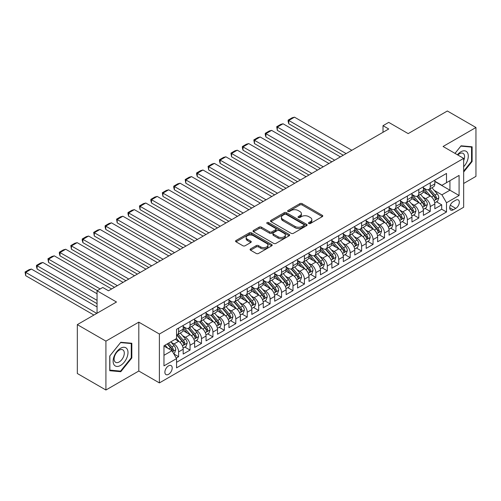 <?xml version="1.0" encoding="UTF-8"?>
<svg xmlns="http://www.w3.org/2000/svg" width="501" height="501" viewBox="0 0 501 501"><rect width="100%" height="100%" fill="white"/><g stroke="black" fill="none" stroke-linecap="round" stroke-linejoin="round"><path stroke-width="0.75" d="M308.81 223.509A1.108 0.639 0 0 0 310.382 223.509L322.312 216.62A1.591 0.914 0 0 0 322.776 215.975A1.591 0.914 0 0 0 322.312 215.324L302.103 203.656A1.591 0.914 0 0 0 299.855 203.656L287.925 210.545A1.108 0.639 0 0 0 287.599 210.996A1.108 0.639 0 0 0 287.925 211.453A1.108 0.639 0 0 0 289.497 211.453L291.043 210.558A5.079 2.931 0 0 1 298.227 210.558L299.911 211.535A5.079 2.931 0 0 1 301.402 213.608A5.079 2.931 0 0 1 299.911 215.68L298.371 216.576A1.108 0.639 0 0 0 298.045 217.027A1.108 0.639 0 0 0 298.371 217.478A1.108 0.639 0 0 0 299.942 217.478L301.483 216.589A5.079 2.931 0 0 1 308.672 216.589L310.357 217.559A5.079 2.931 0 0 1 311.841 219.638A5.079 2.931 0 0 1 310.357 221.711L308.81 222.601A1.108 0.639 0 0 0 308.484 223.058A1.108 0.639 0 0 0 308.81 223.509L308.81 222.601M168.543 374.322A5.179 2.987 120 0 0 171.924 369.763A5.179 2.987 120 0 0 171.135 365.611A5.179 2.987 120 0 0 168.543 365.868A5.179 2.987 120 0 0 165.161 370.433A5.179 2.987 120 0 0 165.956 374.579A5.179 2.987 120 0 0 168.543 374.322M250.569 248.903A1.591 0.914 0 0 0 250.105 249.548A1.591 0.914 0 0 0 250.569 250.199L256.236 253.475A1.591 0.914 0 0 0 258.485 253.475L271.73 245.822A1.591 0.914 0 0 0 272.2 245.177A1.591 0.914 0 0 0 271.73 244.526L251.521 232.859A1.591 0.914 0 0 0 249.279 232.859L236.027 240.511A1.591 0.914 0 0 0 235.564 241.156A1.591 0.914 0 0 0 236.027 241.808L242.879 245.759A1.591 0.914 0 0 0 245.121 245.759L250.794 242.484A1.591 0.914 0 0 0 251.258 241.839A1.591 0.914 0 0 0 250.794 241.188L247.394 239.227A4.246 2.455 0 0 1 246.154 237.493A4.246 2.455 0 0 1 248.772 235.226A4.246 2.455 0 0 1 253.406 235.758L266.707 243.442A4.246 2.455 0 0 1 267.954 245.177A4.246 2.455 0 0 1 265.33 247.444A4.246 2.455 0 0 1 260.702 246.912L258.485 245.628A1.591 0.914 0 0 0 256.236 245.628L250.569 248.903L250.569 250.199M463.657 183.472L475.95 176.371L475.95 127.504L447.355 110.99L408.177 133.61L388.732 122.382L383.014 125.688L388.732 128.989L108.492 290.78L102.774 287.48L97.056 290.78L97.056 313.238M105.918 341.137L105.918 390.01L138.802 371.022L138.802 322.149L105.918 341.137L77.323 324.629L116.501 302.009L97.056 290.78M138.802 322.149L159.393 334.042L463.657 158.379L463.657 207.245L159.393 382.908L159.393 334.042M475.95 127.504L443.066 146.486L463.657 158.379M291.156 233.316A1.591 0.914 0 0 0 293.398 233.316L306.65 225.663A1.591 0.914 0 0 0 307.113 225.018A1.591 0.914 0 0 0 306.65 224.367L286.44 212.7A1.591 0.914 0 0 0 284.192 212.7L270.947 220.346A1.591 0.914 0 0 0 270.484 220.997A1.591 0.914 0 0 0 270.947 221.642L291.156 233.316M267.515 223.747A1.108 0.639 0 0 1 268.642 223.903L268.642 222.588L289.19 234.449A1.591 0.914 0 0 1 289.653 235.094A1.591 0.914 0 0 1 289.19 235.746L275.945 243.392A1.591 0.914 0 0 1 273.696 243.392L253.487 231.725L253.487 230.429A1.591 0.914 0 0 0 253.024 231.08A1.591 0.914 0 0 0 253.487 231.725M253.487 230.429L259.155 227.153A1.591 0.914 0 0 1 261.403 227.153L269.601 231.888A1.591 0.914 0 0 0 271.843 231.888L275.606 229.715A1.591 0.914 0 0 0 276.07 229.07A1.591 0.914 0 0 0 275.606 228.418L267.071 223.49A1.108 0.639 0 0 1 266.745 223.039A1.108 0.639 0 0 1 267.434 222.444A1.108 0.639 0 0 1 268.642 222.588M105.918 390.01L77.323 373.495L77.323 324.629M176.239 358.058L178.613 356.693L173.866 353.95M171.16 342.289L174.035 343.943A6.469 3.739 60 0 1 178.613 351.871L183.184 349.228L183.184 354.05L190.048 350.086L184.844 347.08M182.602 335.683L185.47 337.342A6.469 3.739 60 0 1 190.048 345.264L194.626 342.621L194.626 347.443L201.49 343.486L196.279 340.48M194.037 329.082L196.912 330.735A6.469 3.739 60 0 1 201.49 338.663L206.061 336.021L206.061 340.843L212.925 336.879L207.721 333.873M205.479 322.475L208.347 324.134A6.469 3.739 60 0 1 212.925 332.057L217.503 329.414L217.503 334.236L224.36 330.278L219.156 327.272M216.914 315.874L219.789 317.528A6.469 3.739 60 0 1 224.36 325.456L228.938 322.813L228.938 327.635L235.802 323.671L230.598 320.665M228.356 309.267L231.224 310.927A6.469 3.739 60 0 1 235.802 318.849L240.38 316.206L240.38 321.028L247.237 317.07L242.033 314.064M239.791 302.667L242.666 304.32A6.469 3.739 60 0 1 247.237 312.248L251.815 309.605L251.815 314.428L258.679 310.463L253.475 307.457M251.233 296.06L254.101 297.719A6.469 3.739 60 0 1 258.679 305.641L263.257 302.999L263.257 307.821L270.114 303.856L264.91 300.857M262.668 289.453L265.543 291.112A6.469 3.739 60 0 1 270.114 299.041L274.692 296.398L274.692 301.22L281.556 297.256L276.352 294.25M274.11 282.852L276.978 284.512A6.469 3.739 60 0 1 281.556 292.434L286.127 289.791L286.127 294.613L292.991 290.649L287.787 287.649M285.545 276.245L288.419 277.905A6.469 3.739 60 0 1 292.991 285.833L297.569 283.19L297.569 288.012L304.433 284.048L299.229 281.042M296.987 269.644L299.855 271.304A6.469 3.739 60 0 1 304.433 279.226L309.004 276.583L309.004 281.405L315.868 277.441L310.664 274.442M308.422 263.038L311.296 264.697A6.469 3.739 60 0 1 315.868 272.625L320.446 269.983L320.446 274.805L327.31 270.841L322.105 267.835M319.863 256.437L322.732 258.096A6.469 3.739 60 0 1 327.31 266.018L331.881 263.376L331.881 268.198L338.745 264.234L333.541 261.234M331.299 249.83L334.173 251.489A6.469 3.739 60 0 1 338.745 259.418L343.323 256.775L343.323 261.597L350.186 257.633L344.982 254.627M342.74 243.229L345.609 244.889A6.469 3.739 60 0 1 350.186 252.811L354.758 250.168L354.758 254.99L361.622 251.026L356.418 248.026M354.176 236.622L357.05 238.282A6.469 3.739 60 0 1 361.622 246.21L366.2 243.567L366.2 248.39L373.063 244.425L367.859 241.419M365.617 230.022L368.485 231.681A6.469 3.739 60 0 1 373.063 239.603L377.635 236.96L377.635 241.783L384.499 237.818L379.295 234.819M377.053 223.415L379.927 225.074A6.469 3.739 60 0 1 384.499 233.003L389.077 230.36L389.077 235.182L395.94 231.218L390.736 228.212M388.494 216.814L391.362 218.474A6.469 3.739 60 0 1 395.94 226.396L400.512 223.753L400.512 228.575L407.376 224.611L402.171 221.611M399.93 210.207L402.804 211.867A6.469 3.739 60 0 1 407.376 219.795L411.954 217.152L411.954 221.974L418.817 218.01L413.613 215.004M411.371 203.606L414.239 205.266A6.469 3.739 60 0 1 418.817 213.188L423.389 210.545L423.389 215.367L430.253 211.403L430.253 206.587A6.469 3.739 -120 0 0 425.681 198.659L422.806 196.999M425.048 208.403L430.253 211.403M183.184 349.228A6.469 3.739 -120 0 0 178.613 341.306L175.181 339.321M194.626 342.621A6.469 3.739 -120 0 0 190.048 334.699L182.971 330.616M206.061 336.021A6.469 3.739 -120 0 0 201.49 328.099L194.413 324.009M217.503 329.414A6.469 3.739 -120 0 0 212.925 321.492L205.848 317.409M228.938 322.813A6.469 3.739 -120 0 0 224.36 314.885L217.29 310.802M240.38 316.206A6.469 3.739 -120 0 0 235.802 308.284L228.725 304.201M251.815 309.605A6.469 3.739 -120 0 0 247.237 301.677L240.167 297.594M263.257 302.999A6.469 3.739 -120 0 0 258.679 295.076L251.602 290.993M274.692 296.398A6.469 3.739 -120 0 0 270.114 288.47L263.044 284.386M286.127 289.791A6.469 3.739 -120 0 0 281.556 281.869L274.479 277.786M297.569 283.19A6.469 3.739 -120 0 0 292.991 275.262L285.921 271.179M309.004 276.583A6.469 3.739 -120 0 0 304.433 268.661L297.356 264.578M320.446 269.983A6.469 3.739 -120 0 0 315.868 262.054L308.798 257.971M331.881 263.376A6.469 3.739 -120 0 0 327.31 255.454L320.233 251.37M343.323 256.775A6.469 3.739 -120 0 0 338.745 248.847L331.675 244.764M354.758 250.168A6.469 3.739 -120 0 0 350.186 242.246L343.11 238.163M366.2 243.567A6.469 3.739 -120 0 0 361.622 235.639L354.551 231.556M377.635 236.96A6.469 3.739 -120 0 0 373.063 229.038L365.987 224.955M389.077 230.36A6.469 3.739 -120 0 0 384.499 222.431L377.428 218.348M400.512 223.753A6.469 3.739 -120 0 0 395.94 215.831L388.864 211.748M411.954 217.152A6.469 3.739 -120 0 0 407.376 209.224L400.305 205.141M423.389 210.545A6.469 3.739 -120 0 0 418.817 202.623L411.741 198.54M455.76 200.181L453.242 201.634A5.016 2.893 120 0 0 449.967 206.049A5.016 2.893 120 0 0 450.737 210.069A5.016 2.893 120 0 0 453.242 209.819L455.76 208.366A5.016 2.893 120 0 0 459.035 203.951A5.016 2.893 120 0 0 458.271 199.93A5.016 2.893 120 0 0 455.76 200.181M163.971 355.303L171.975 350.681L176.552 358.603L176.552 367.853L446.497 211.998L446.497 202.755L441.92 194.826L434.248 190.399M176.552 358.603L163.971 365.868L163.971 345.796L176.552 338.532L176.552 329.282L446.497 173.434L446.497 182.677L459.079 175.413L459.079 195.49L446.497 202.755M183.184 326.508L185.47 327.829A6.469 3.739 60 0 0 188.708 328.149L193.286 325.512A6.469 3.739 -120 0 0 194.626 322.55L194.626 318.849M194.626 319.907L196.912 321.229A6.469 3.739 60 0 0 200.15 321.548L204.721 318.905A6.469 3.739 -120 0 0 206.061 315.943L206.061 312.248M206.061 313.3L208.347 314.622A6.469 3.739 60 0 0 211.585 314.941L216.163 312.305A6.469 3.739 -120 0 0 217.503 309.342L217.503 305.641M217.503 306.7L219.789 308.021A6.469 3.739 60 0 0 223.02 308.34L227.598 305.698A6.469 3.739 -120 0 0 228.938 302.736L228.938 299.041M228.938 300.093L231.224 301.414A6.469 3.739 60 0 0 234.462 301.734L239.04 299.097A6.469 3.739 -120 0 0 240.38 296.135L240.38 292.434M240.38 293.492L242.666 294.813A6.469 3.739 60 0 0 245.897 295.133L250.475 292.49A6.469 3.739 -120 0 0 251.815 289.528L251.815 285.833M251.815 286.885L254.101 288.207A6.469 3.739 60 0 0 257.339 288.526L261.917 285.889A6.469 3.739 -120 0 0 263.257 282.927L263.257 279.226M263.257 280.284L265.543 281.606A6.469 3.739 60 0 0 268.774 281.925L273.352 279.282A6.469 3.739 -120 0 0 274.692 276.32L274.692 272.625M274.692 273.678L276.978 274.999A6.469 3.739 60 0 0 280.216 275.318L284.793 272.682A6.469 3.739 -120 0 0 286.127 269.72L286.127 266.018M286.127 267.077L288.419 268.398A6.469 3.739 60 0 0 291.651 268.718L296.229 266.075A6.469 3.739 -120 0 0 297.569 263.113L297.569 259.418M297.569 260.47L299.855 261.791A6.469 3.739 60 0 0 303.092 262.111L307.664 259.474A6.469 3.739 -120 0 0 309.004 256.512L309.004 252.811M309.004 253.869L311.296 255.191A6.469 3.739 60 0 0 314.528 255.51L319.106 252.867A6.469 3.739 -120 0 0 320.446 249.905L320.446 246.21M320.446 247.262L322.732 248.584A6.469 3.739 60 0 0 325.969 248.903L330.541 246.267A6.469 3.739 -120 0 0 331.881 243.304L331.881 239.603M331.881 240.662L334.173 241.983A6.469 3.739 60 0 0 337.405 242.302L341.983 239.66A6.469 3.739 -120 0 0 343.323 236.697L343.323 233.003M343.323 234.055L345.609 235.376A6.469 3.739 60 0 0 348.846 235.695L353.418 233.059A6.469 3.739 -120 0 0 354.758 230.097L354.758 226.396M354.758 227.454L357.05 228.775A6.469 3.739 60 0 0 360.282 229.095L364.86 226.452A6.469 3.739 -120 0 0 366.2 223.49L366.2 219.789M366.2 220.847L368.485 222.168A6.469 3.739 60 0 0 371.723 222.488L376.295 219.851A6.469 3.739 -120 0 0 377.635 216.889L377.635 213.188M377.635 214.246L379.927 215.568A6.469 3.739 60 0 0 383.159 215.887L387.736 213.244A6.469 3.739 -120 0 0 389.077 210.282L389.077 206.581M389.077 207.639L391.362 208.961A6.469 3.739 60 0 0 394.6 209.28L399.172 206.637A6.469 3.739 -120 0 0 400.512 203.675L400.512 199.98M400.512 201.039L402.804 202.36A6.469 3.739 60 0 0 406.035 202.68L410.613 200.037A6.469 3.739 -120 0 0 411.954 197.075L411.954 193.373M411.954 194.432L414.239 195.753A6.469 3.739 60 0 0 417.477 196.073L422.049 193.43A6.469 3.739 -120 0 0 423.389 190.468L423.389 186.773M176.552 362.304L441.694 209.224L441.694 204.803L434.83 208.767L434.83 203.945A6.469 3.739 -120 0 0 430.253 196.016L423.182 191.933M423.389 187.831L425.681 189.153A6.469 3.739 -120 0 0 428.912 189.472A6.469 3.739 -120 0 0 430.253 186.51L430.253 182.809M428.912 189.472L433.49 186.829A6.469 3.739 -120 0 0 434.83 183.867L434.83 180.166M178.613 328.092L178.613 331.794A6.469 3.739 60 0 1 177.273 334.756A6.469 3.739 60 0 1 176.552 335.019M177.273 334.756L181.844 332.113A6.469 3.739 -120 0 0 183.184 329.151L183.184 325.456M190.048 321.492L190.048 325.187A6.469 3.739 60 0 1 188.708 328.149M201.49 314.885L201.49 318.586A6.469 3.739 60 0 1 200.15 321.548M212.925 308.284L212.925 311.979A6.469 3.739 60 0 1 211.585 314.941M224.36 301.677L224.36 305.378A6.469 3.739 60 0 1 223.02 308.34M235.802 295.076L235.802 298.771A6.469 3.739 60 0 1 234.462 301.734M247.237 288.47L247.237 292.171A6.469 3.739 60 0 1 245.897 295.133M258.679 281.869L258.679 285.564A6.469 3.739 60 0 1 257.339 288.526M270.114 275.262L270.114 278.963A6.469 3.739 60 0 1 268.774 281.925M281.556 268.661L281.556 272.356A6.469 3.739 60 0 1 280.216 275.318M292.991 262.054L292.991 265.755A6.469 3.739 60 0 1 291.651 268.718M304.433 255.454L304.433 259.149A6.469 3.739 60 0 1 303.092 262.111M315.868 248.847L315.868 252.548A6.469 3.739 60 0 1 314.528 255.51M327.31 242.246L327.31 245.941A6.469 3.739 60 0 1 325.969 248.903M338.745 235.639L338.745 239.34A6.469 3.739 60 0 1 337.405 242.302M350.186 229.038L350.186 232.733A6.469 3.739 60 0 1 348.846 235.695M361.622 222.431L361.622 226.133A6.469 3.739 60 0 1 360.282 229.095M373.063 215.831L373.063 219.526A6.469 3.739 60 0 1 371.723 222.488M384.499 209.224L384.499 212.925A6.469 3.739 60 0 1 383.159 215.887M395.94 202.623L395.94 206.318A6.469 3.739 60 0 1 394.6 209.28M407.376 196.016L407.376 199.717A6.469 3.739 60 0 1 406.035 202.68M418.817 189.416L418.817 193.11A6.469 3.739 60 0 1 417.477 196.073M418.817 213.188L418.817 218.01M407.376 219.795L407.376 224.611M395.94 226.396L395.94 231.218M384.499 233.003L384.499 237.818M373.063 239.603L373.063 244.425M361.622 246.21L361.622 251.026M350.186 252.811L350.186 257.633M338.745 259.418L338.745 264.234M327.31 266.018L327.31 270.841M315.868 272.625L315.868 277.441M304.433 279.226L304.433 284.048M292.991 285.833L292.991 290.649M281.556 292.434L281.556 297.256M270.114 299.041L270.114 303.856M258.679 305.641L258.679 310.463M247.237 312.248L247.237 317.07M235.802 318.849L235.802 323.671M224.36 325.456L224.36 330.278M212.925 332.057L212.925 336.879M201.49 338.663L201.49 343.486M190.048 345.264L190.048 350.086M178.613 351.871L178.613 356.693M171.975 350.681L163.971 346.059M441.92 194.826L449.929 190.205L449.929 180.698L459.079 175.413M434.83 181.487L459.079 195.49M434.83 181.224L441.92 185.32L446.497 182.677M138.802 371.022L159.393 382.908M383.014 125.688L383.014 132.289M436.49 201.797L441.694 204.803M441.694 209.224L446.497 211.998M463.657 172.037L472.117 161.51L472.117 146.793L461.083 145.804L454.996 153.375M109.75 370.721L120.791 371.704L131.826 357.971L131.826 343.254L120.791 342.271L109.75 356.004L109.75 370.721M471.547 161.178L472.117 161.51M131.256 357.645L131.826 357.971M119.62 371.034L120.791 371.704M309.255 223.665L310.357 223.033A5.079 2.931 0 0 0 311.841 220.96L311.841 219.638M301.402 213.608L301.402 214.929A5.079 2.931 0 0 1 299.911 217.002L298.815 217.634M322.312 215.324L322.312 216.62L302.103 204.978A1.591 0.914 0 0 0 299.855 204.978L288.369 211.61M306.65 224.367L306.65 225.663L286.44 214.021A1.591 0.914 0 0 0 284.192 214.021L270.966 221.655M303.844 225.469A1.108 0.639 0 0 0 304.17 225.018A1.108 0.639 0 0 0 303.844 224.561L286.102 214.322A1.108 0.639 0 0 0 284.53 214.322L282.902 215.261A5.079 2.931 0 0 0 281.418 217.334A5.079 2.931 0 0 0 282.902 219.407L295.026 226.408A5.079 2.931 0 0 0 302.216 226.408L303.844 225.469L303.844 226.79A1.108 0.639 0 0 0 304.17 226.339L304.17 225.018M281.418 217.334L281.418 218.655A5.079 2.931 0 0 0 282.902 220.728L282.902 219.407M303.844 226.79L302.216 227.73A5.079 2.931 0 0 1 295.026 227.73L282.902 220.728M253.506 231.738L259.155 228.475L259.155 227.153M276.07 229.07L276.07 230.391A1.591 0.914 0 0 1 275.606 231.036L271.843 233.209A1.591 0.914 0 0 1 269.601 233.209L261.403 228.475A1.591 0.914 0 0 0 259.155 228.475M268.642 223.903L289.171 235.758M278.105 236.798A4.246 2.455 0 0 0 282.733 237.33A4.246 2.455 0 0 0 285.357 235.063A4.246 2.455 0 0 0 284.111 233.328L279.42 230.623A1.591 0.914 0 0 0 277.178 230.623L273.414 232.796A1.591 0.914 0 0 0 272.951 233.441A1.591 0.914 0 0 0 273.414 234.092L278.105 236.798L278.105 238.119A4.246 2.455 0 0 0 282.733 238.651A4.246 2.455 0 0 0 285.357 236.384L285.357 235.063M272.951 233.441L272.951 234.762A1.591 0.914 0 0 0 273.414 235.414L273.414 234.092M278.105 238.119L273.414 235.414M267.954 245.177L267.954 246.498A4.246 2.455 0 0 1 265.33 248.759A4.246 2.455 0 0 1 260.702 248.233L258.485 246.949A1.591 0.914 0 0 0 256.236 246.949L250.588 250.212M246.154 237.493L246.154 238.814A4.246 2.455 0 0 0 247.394 240.549L247.394 239.227M250.794 241.188L250.794 242.484L247.394 240.549M271.711 245.834L251.521 234.18A1.591 0.914 0 0 0 249.279 234.18L236.052 241.814M434.73 202.811L437.686 201.101L438.832 197.801A4.29 2.474 -120 0 0 437.16 193.774L431.937 187.725M346.122 153.588L288.764 120.472L294.482 117.165L351.846 150.287M430.891 196.436L424.691 189.259A12.375 7.146 -120 0 0 423.389 187.9M288.764 123.772L288.131 121.43L288.131 120.108L288.764 120.472L288.764 123.772L343.266 155.241M427.491 194.426L424.021 190.411A10.27 5.931 -120 0 0 423.389 189.716M428.33 189.704L433.615 195.822A4.29 2.474 60 0 1 435.144 198.778C435.789 199.636 436.246 199.373 436.515 197.983A4.29 2.474 -120 0 0 434.987 195.033L429.764 188.977M428.643 189.603L434.323 196.179A2.186 1.259 60 0 1 434.874 197.031L436.515 197.983M435.144 198.778L435.457 199.285M288.131 120.108L292.133 117.798L294.482 117.165M463.657 166.727A10.515 6.068 120 0 0 468.147 154.527A10.515 6.068 120 0 0 460.851 151.803A10.515 6.068 120 0 0 457.407 154.771M463.657 160.602A7.196 4.158 120 0 0 463.099 153.375A7.196 4.158 120 0 0 459.498 153.732A7.196 4.158 120 0 0 457.833 155.016M455.014 153.387L460.851 146.129L471.547 147.087L471.547 161.347L463.657 171.167M470.84 146.674L471.547 147.087M126.997 357.432A10.515 6.068 120 0 0 124.279 347.274A10.515 6.068 120 0 0 114.122 356.28A10.515 6.068 120 0 0 116.846 366.438A10.515 6.068 120 0 0 126.997 357.432M123.615 356.468A7.196 4.158 120 0 0 122.808 349.842A7.196 4.158 120 0 0 114.798 355.679A7.196 4.158 120 0 0 115.606 362.311A7.196 4.158 120 0 0 123.615 356.468M109.863 370.158L109.863 355.898L120.559 342.596L131.256 343.548L131.256 357.808L120.559 371.116L109.75 370.095M130.548 343.141L131.256 343.548M423.295 209.412L426.251 207.708L427.391 204.402A4.29 2.474 -120 0 0 425.725 200.381L420.496 194.332M334.687 160.195L277.322 127.072L283.04 123.772L340.404 156.888M419.45 203.043L413.256 195.866A12.375 7.146 -120 0 0 411.954 194.501M277.322 130.373L276.696 126.709L277.322 127.072L277.322 130.373L331.825 161.842M416.049 201.026L412.586 197.012A10.27 5.931 -120 0 0 411.954 196.323M416.895 196.304L422.18 202.429A4.29 2.474 60 0 1 423.708 205.379C424.353 206.243 424.81 205.98 425.08 204.59A4.29 2.474 -120 0 0 423.552 201.634L418.322 195.584M417.201 196.204L422.882 202.786A2.186 1.259 60 0 1 423.433 203.638L425.08 204.59M423.708 205.379L424.021 205.886M276.696 126.709L280.698 124.398L283.04 123.772M411.853 216.019L414.809 214.309L415.955 211.009A4.29 2.474 -120 0 0 414.283 206.982L409.06 200.932M323.245 166.795L265.887 133.679L271.605 130.373L328.969 163.495M408.014 209.643L401.815 202.467A12.375 7.146 -120 0 0 400.512 201.108M265.887 136.98L265.254 134.637L265.254 133.316L265.887 133.679L265.887 136.98L320.389 168.449M404.614 207.633L401.144 203.619A10.27 5.931 -120 0 0 400.512 202.924M405.453 202.911L410.739 209.03A4.29 2.474 60 0 1 412.267 211.986C412.912 212.844 413.369 212.581 413.638 211.19A4.29 2.474 -120 0 0 412.11 208.241L406.887 202.185M405.766 202.811L411.446 209.387A2.186 1.259 60 0 1 411.997 210.238L413.638 211.19M412.267 211.986L412.58 212.493M265.254 133.316L269.256 131.005L271.605 130.373M400.418 222.619L403.374 220.916L404.52 217.616A4.29 2.474 -120 0 0 402.848 213.589L397.619 207.539M311.81 173.402L254.445 140.28L260.163 136.98L317.528 170.096M396.573 216.25L390.379 209.074A12.375 7.146 -120 0 0 389.077 207.715M254.445 143.587L253.819 139.917L254.445 140.28L254.445 143.587L308.948 175.049M393.172 214.234L389.709 210.22A10.27 5.931 -120 0 0 389.077 209.531M394.018 209.512L399.303 215.637A4.29 2.474 60 0 1 400.831 218.586C401.476 219.451 401.934 219.188 402.203 217.797A4.29 2.474 -120 0 0 400.675 214.841L395.446 208.792M394.325 209.412L400.005 215.994A2.186 1.259 60 0 1 400.556 216.845L402.203 217.797M400.831 218.586L401.144 219.094M253.819 139.917L257.821 137.606L260.163 136.98M388.976 229.226L391.932 227.517L393.078 224.216A4.29 2.474 -120 0 0 391.406 220.19L386.183 214.14M300.368 180.003L243.01 146.887L248.728 143.58L306.092 176.703M385.137 222.851L378.938 215.674A12.375 7.146 -120 0 0 377.635 214.315M243.01 150.187L242.378 147.845L242.378 146.524L243.01 146.887L243.01 150.187L297.513 181.656M381.737 220.841L378.268 216.827A10.27 5.931 -120 0 0 377.635 216.131M382.576 216.119L387.862 222.237A4.29 2.474 60 0 1 389.39 225.193C390.035 226.051 390.492 225.788 390.767 224.398A4.29 2.474 -120 0 0 389.233 221.448L384.01 215.392M382.889 216.019L388.569 222.594A2.186 1.259 60 0 1 389.12 223.446L390.767 224.398M389.39 225.193L389.703 225.7M242.378 146.524L246.379 144.213L248.728 143.58M377.541 235.827L380.497 234.124L381.643 230.823A4.29 2.474 -120 0 0 379.971 226.796L374.742 220.747M288.933 186.61L231.568 153.488L237.286 150.187L294.651 183.303M373.696 229.458L367.502 222.281A12.375 7.146 -120 0 0 366.2 220.922M231.568 156.794L230.942 153.124L231.568 153.488L231.568 156.794L286.071 188.257M370.302 227.441L366.832 223.427A10.27 5.931 -120 0 0 366.2 222.738M371.141 222.72L376.426 228.844A4.29 2.474 60 0 1 377.954 231.794C378.599 232.658 379.057 232.395 379.326 231.005A4.29 2.474 -120 0 0 377.798 228.049L372.569 221.999M371.448 222.619L377.128 229.201A2.186 1.259 60 0 1 377.679 230.053L379.326 231.005M377.954 231.794L378.268 232.301M230.942 153.124L234.944 150.814L237.286 150.187M366.106 242.434L369.062 240.724L370.201 237.424A4.29 2.474 -120 0 0 368.536 233.397L363.306 227.348M277.491 193.211L220.133 160.095L225.851 156.794L283.215 189.91M362.261 236.059L356.061 228.882A12.375 7.146 -120 0 0 354.758 227.523M220.133 163.395L219.501 161.053L219.501 159.731L220.133 160.095L220.133 163.395L274.636 194.864M358.86 234.048L355.391 230.034A10.27 5.931 -120 0 0 354.758 229.339M359.699 229.326L364.985 235.445A4.29 2.474 60 0 1 366.513 238.401C367.158 239.259 367.615 238.996 367.891 237.606A4.29 2.474 -120 0 0 366.356 234.656L361.133 228.6M360.012 229.226L365.692 235.802A2.186 1.259 60 0 1 366.244 236.654L367.891 237.606M366.513 238.401L366.826 238.908M219.501 159.731L223.502 157.42L225.851 156.794M354.664 249.035L357.62 247.331L358.766 244.031A4.29 2.474 -120 0 0 357.094 240.004L351.871 233.954M266.056 199.818L208.692 166.695L214.409 163.395L271.774 196.511M350.819 242.666L344.625 235.489A12.375 7.146 -120 0 0 343.323 234.13M208.692 170.002L208.065 166.332L208.692 166.695L208.692 170.002L263.194 201.465M347.425 240.649L343.955 236.635A10.27 5.931 -120 0 0 343.323 235.946M348.264 235.927L353.549 242.052A4.29 2.474 60 0 1 355.077 245.002C355.723 245.866 356.18 245.603 356.449 244.212A4.29 2.474 -120 0 0 354.921 241.257L349.692 235.207M348.571 235.833L354.251 242.409A2.186 1.259 60 0 1 354.802 243.261L356.449 244.212M355.077 245.002L355.391 245.509M208.065 166.332L212.067 164.021L214.409 163.395M343.229 255.642L346.185 253.932L347.325 250.632A4.29 2.474 -120 0 0 345.659 246.605L340.43 240.555M254.614 206.418L197.256 173.302L202.974 170.002L260.338 203.118M339.384 249.266L333.184 242.089A12.375 7.146 -120 0 0 331.881 240.73M197.256 176.602L196.624 174.26L196.624 172.939L197.256 173.302L197.256 176.602L251.759 208.072M335.983 247.256L332.514 243.242A10.27 5.931 -120 0 0 331.881 242.553M336.822 242.534L342.108 248.653A4.29 2.474 60 0 1 343.636 251.608C344.281 252.466 344.738 252.203 345.014 250.813A4.29 2.474 -120 0 0 343.486 247.863L338.256 241.814M337.135 242.434L342.816 249.01A2.186 1.259 60 0 1 343.367 249.867L345.014 250.813M343.636 251.608L343.949 252.116M196.624 172.939L200.632 170.628L202.974 170.002M331.787 262.242L334.743 260.539L335.889 257.238A4.29 2.474 -120 0 0 334.217 253.212L328.994 247.162M243.179 213.025L185.815 179.903L191.532 176.602L248.897 209.719M327.942 255.873L321.748 248.696A12.375 7.146 -120 0 0 320.446 247.337M185.815 183.209L185.188 179.54L185.815 179.903L185.815 183.209L240.317 214.672M324.548 253.857L321.078 249.842A10.27 5.931 -120 0 0 320.446 249.154M325.387 249.135L330.673 255.26A4.29 2.474 60 0 1 332.201 258.209C332.846 259.073 333.303 258.81 333.572 257.42A4.29 2.474 -120 0 0 332.044 254.464L326.821 248.415M325.694 249.041L331.374 255.616A2.186 1.259 60 0 1 331.925 256.468L333.572 257.42M332.201 258.209L332.514 258.716M185.188 179.54L189.19 177.229L191.532 176.602M320.352 268.849L323.308 267.139L324.448 263.839A4.29 2.474 -120 0 0 322.782 259.812L317.553 253.763M231.738 219.626L174.379 186.51L180.097 183.209L237.461 216.326M316.507 262.474L310.307 255.297A12.375 7.146 -120 0 0 309.004 253.938M174.379 189.81L173.747 187.468L173.747 186.147L174.379 186.51L174.379 189.81L228.882 221.279M313.106 260.464L309.643 256.449A10.27 5.931 -120 0 0 309.004 255.76M313.945 255.742L319.231 261.86A4.29 2.474 60 0 1 320.759 264.816C321.404 265.674 321.861 265.411 322.137 264.021A4.29 2.474 -120 0 0 320.609 261.071L315.38 255.022M314.259 255.642L319.939 262.217A2.186 1.259 60 0 1 320.49 263.075L322.137 264.021M320.759 264.816L321.072 265.323M173.747 186.147L177.755 183.836L180.097 183.209M308.91 275.45L311.866 273.746L313.012 270.446A4.29 2.474 -120 0 0 311.34 266.419L306.117 260.37M220.302 226.233L162.938 193.11L168.662 189.81L226.02 222.926M305.065 269.081L298.872 261.904A12.375 7.146 -120 0 0 297.569 260.545M162.938 196.417L162.311 192.747L162.938 193.11L162.938 196.417L217.44 227.88M301.671 267.064L298.201 263.05A10.27 5.931 -120 0 0 297.569 262.361M302.51 262.349L307.796 268.467A4.29 2.474 60 0 1 309.324 271.417C309.969 272.281 310.426 272.018 310.695 270.628A4.29 2.474 -120 0 0 309.167 267.672L303.944 261.622M302.817 262.248L308.497 268.824A2.186 1.259 60 0 1 309.048 269.676L310.695 270.628M309.324 271.417L309.637 271.924M162.311 192.747L166.313 190.436L168.662 189.81M297.475 282.057L300.431 280.347L301.571 277.047A4.29 2.474 -120 0 0 299.905 273.02L294.676 266.97M208.867 232.833L151.502 199.717L157.22 196.417L214.585 229.533M293.63 275.682L287.43 268.505A12.375 7.146 -120 0 0 286.127 267.146M151.502 203.018L150.87 200.676L150.87 199.354L151.502 199.717L151.502 203.018L206.005 234.487M290.229 273.671L286.766 269.657A10.27 5.931 -120 0 0 286.127 268.968M291.068 268.949L296.354 275.068A4.29 2.474 60 0 1 297.882 278.024C298.527 278.882 298.984 278.619 299.26 277.228A4.29 2.474 -120 0 0 297.732 274.279L292.503 268.229M291.382 268.849L297.062 275.425A2.186 1.259 60 0 1 297.613 276.283L299.26 277.228M297.882 278.024L298.195 278.531M150.87 199.354L154.878 197.043L157.22 196.417M286.033 288.657L288.989 286.954L290.135 283.654A4.29 2.474 -120 0 0 288.463 279.627L283.24 273.577M197.425 239.44L140.061 206.318L145.785 203.018L203.143 236.134M282.188 282.288L275.995 275.112A12.375 7.146 -120 0 0 274.692 273.753M140.061 209.625L139.435 205.955L140.061 206.318L140.061 209.625L194.563 241.087M278.794 280.272L275.325 276.258A10.27 5.931 -120 0 0 274.692 275.569M279.633 275.556L284.919 281.675A4.29 2.474 60 0 1 286.447 284.624C287.092 285.489 287.549 285.226 287.818 283.835A4.29 2.474 -120 0 0 286.29 280.879L281.067 274.83M279.94 275.456L285.62 282.032A2.186 1.259 60 0 1 286.171 282.883L287.818 283.835M286.447 284.624L286.76 285.132M139.435 205.955L143.436 203.644L145.785 203.018M274.598 295.264L277.554 293.555L278.694 290.254A4.29 2.474 -120 0 0 277.028 286.228L271.799 280.178M185.99 246.041L128.625 212.925L134.343 209.625L191.708 242.741M270.753 288.889L264.553 281.712A12.375 7.146 -120 0 0 263.257 280.353M128.625 216.225L127.993 213.883L127.993 212.562L128.625 212.925L128.625 216.225L183.128 247.694M267.352 286.879L263.889 282.865A10.27 5.931 -120 0 0 263.257 282.176M268.192 282.157L273.477 288.275A4.29 2.474 60 0 1 275.005 291.231C275.65 292.096 276.107 291.826 276.383 290.436A4.29 2.474 -120 0 0 274.855 287.486L269.626 281.437M268.505 282.057L274.185 288.632A2.186 1.259 60 0 1 274.736 289.49L276.383 290.436M275.005 291.231L275.318 291.739M127.993 212.562L132.001 210.251L134.343 209.625M263.157 301.865L266.112 300.162L267.258 296.861A4.29 2.474 -120 0 0 265.586 292.834L260.363 286.785M174.548 252.648L117.184 219.526L122.908 216.225L180.266 249.341M259.311 295.496L253.118 288.319A12.375 7.146 -120 0 0 251.815 286.96M117.184 222.832L116.558 219.162L117.184 219.526L117.184 222.832L171.686 254.295M255.917 293.48L252.448 289.465A10.27 5.931 -120 0 0 251.815 288.776M256.756 288.764L262.042 294.882A4.29 2.474 60 0 1 263.57 297.832C264.215 298.696 264.672 298.433 264.941 297.043A4.29 2.474 -120 0 0 263.413 294.087L258.19 288.037M257.069 288.664L262.743 295.239A2.186 1.259 60 0 1 263.294 296.091L264.941 297.043M263.57 297.832L263.883 298.345M116.558 219.162L120.559 216.852L122.908 216.225M251.721 308.472L254.677 306.762L255.817 303.462A4.29 2.474 -120 0 0 254.151 299.435L248.922 293.386M163.113 259.249L105.749 226.133L111.466 222.832L168.831 255.948M247.876 302.097L241.676 294.92A12.375 7.146 -120 0 0 240.38 293.561M105.749 229.433L105.116 227.091L105.116 225.769L105.749 226.133L105.749 229.433L160.251 260.902M244.475 300.086L241.012 296.072A10.27 5.931 -120 0 0 240.38 295.383M245.315 295.365L250.6 301.483A4.29 2.474 60 0 1 252.135 304.439C252.773 305.303 253.23 305.034 253.506 303.644A4.29 2.474 -120 0 0 251.978 300.694L246.749 294.644M245.628 295.264L251.308 301.84A2.186 1.259 60 0 1 251.859 302.698L253.506 303.644M252.135 304.439L252.441 304.946M105.116 225.769L109.124 223.459L111.466 222.832M240.28 315.073L243.235 313.369L244.382 310.069A4.29 2.474 -120 0 0 242.709 306.042L237.487 299.993M151.671 265.856L94.307 232.733L100.031 229.433L157.389 262.549M236.434 308.704L230.241 301.527A12.375 7.146 -120 0 0 228.938 300.168M94.307 236.04L93.681 232.37L94.307 232.733L94.307 236.04L148.81 267.503M233.04 306.687L229.571 302.673A10.27 5.931 -120 0 0 228.938 301.984M233.879 301.971L239.165 308.09A4.29 2.474 60 0 1 240.693 311.04C241.338 311.904 241.795 311.641 242.064 310.251A4.29 2.474 -120 0 0 240.536 307.295L235.313 301.245M234.192 301.871L239.873 308.447A2.186 1.259 60 0 1 240.417 309.299L242.064 310.251M240.693 311.04L241.006 311.553M93.681 232.37L97.682 230.059L100.031 229.433M228.844 321.68L231.8 319.97L232.94 316.67A4.29 2.474 -120 0 0 231.274 312.643L226.045 306.593M140.236 272.456L82.872 239.34L88.589 236.04L145.954 269.156M224.999 315.304L218.799 308.128A12.375 7.146 -120 0 0 217.503 306.769M82.872 242.641L82.239 240.298L82.239 238.977L82.872 239.34L82.872 242.641L137.374 274.11M221.599 313.294L218.135 309.28A10.27 5.931 -120 0 0 217.503 308.591M222.438 308.572L227.73 314.691A4.29 2.474 60 0 1 229.258 317.647C229.896 318.511 230.354 318.241 230.629 316.851A4.29 2.474 -120 0 0 229.101 313.902L223.872 307.852M222.751 308.472L228.431 315.048A2.186 1.259 60 0 1 228.982 315.906L230.629 316.851M229.258 317.647L229.564 318.154M82.239 238.977L86.247 236.666L88.589 236.04M217.403 328.28L220.359 326.577L221.505 323.277A4.29 2.474 -120 0 0 219.833 319.25L214.61 313.2M128.795 279.063L71.43 245.941L77.154 242.641L134.512 275.757M213.564 321.911L207.364 314.734A12.375 7.146 -120 0 0 206.061 313.375M71.43 249.248L70.804 245.578L71.43 245.941L71.43 249.248L125.939 280.71M210.163 319.895L206.694 315.88A10.27 5.931 -120 0 0 206.061 315.192M211.002 315.179L216.288 321.298A4.29 2.474 60 0 1 217.816 324.247C218.461 325.111 218.918 324.848 219.188 323.458A4.29 2.474 -120 0 0 217.659 320.502L212.437 314.453M211.316 315.079L216.996 321.655A2.186 1.259 60 0 1 217.54 322.506L219.188 323.458M217.816 324.247L218.129 324.761M70.804 245.578L74.806 243.267L77.154 242.641M205.967 334.887L208.923 333.184L210.063 329.877A4.29 2.474 -120 0 0 208.397 325.85L203.168 319.801M117.359 285.664L59.995 252.548L65.712 249.248L123.077 282.364M202.122 328.512L195.922 321.335A12.375 7.146 -120 0 0 194.626 319.976M59.995 255.848L59.362 253.506L59.362 252.185L59.995 252.548L59.995 255.848L114.497 287.317M198.722 326.502L195.258 322.487A10.27 5.931 -120 0 0 194.626 321.799M199.561 321.78L204.853 327.898A4.29 2.474 60 0 1 206.381 330.854C207.019 331.718 207.483 331.449 207.752 330.059A4.29 2.474 -120 0 0 206.224 327.109L200.995 321.06M199.874 321.68L205.554 328.255A2.186 1.259 60 0 1 206.105 329.113L207.752 330.059M206.381 330.854L206.688 331.361M59.362 252.185L63.37 249.874L65.712 249.248M194.526 341.494L197.482 339.784L198.628 336.484A4.29 2.474 -120 0 0 196.956 332.457L191.733 326.408M100.2 288.971L48.553 259.149L54.277 255.848L111.635 288.971M190.687 335.119L184.487 327.942A12.375 7.146 -120 0 0 183.184 326.583M48.553 262.455L47.927 258.785L48.553 259.149L48.553 262.455L97.338 290.618M187.286 333.102L183.817 329.088A10.27 5.931 -120 0 0 183.184 328.399M188.125 328.387L193.411 334.505A4.29 2.474 60 0 1 194.939 337.455C195.584 338.319 196.041 338.056 196.311 336.666A4.29 2.474 -120 0 0 194.783 333.71L189.56 327.66M188.439 328.287L194.119 334.862A2.186 1.259 60 0 1 194.664 335.714L196.311 336.666M194.939 337.455L195.252 337.968M47.927 258.785L51.929 256.474L54.277 255.848M183.09 348.095L186.046 346.391L187.186 343.085A4.29 2.474 -120 0 0 185.52 339.064L180.291 333.008M97.056 300.362L37.118 265.755L42.836 262.455L97.056 293.755M179.245 341.72L176.509 338.551M37.118 269.056L36.485 266.714L36.485 265.392L37.118 265.755L37.118 269.056L97.056 303.662M175.845 339.709L175.4 339.196M176.684 334.987L181.976 341.106A4.29 2.474 60 0 1 183.504 344.062C184.143 344.926 184.606 344.657 184.875 343.266A4.29 2.474 -120 0 0 183.347 340.317L178.118 334.267M176.997 334.887L182.677 341.463A2.186 1.259 60 0 1 183.228 342.321L184.875 343.266M183.504 344.062L183.811 344.569M36.485 265.392L40.493 263.081L42.836 262.455M173.634 353.556L174.605 352.992L175.751 349.692A4.29 2.474 -120 0 0 174.079 345.665L170.791 341.857M96.768 313.401L25.676 272.356L31.4 269.056L97.056 306.963M167.716 348.226L165.073 345.158M25.676 275.663L25.05 271.993L25.676 272.356L25.676 275.663L93.906 315.054M164.409 346.31L163.971 345.803M167.246 343.905L170.534 347.713A4.29 2.474 60 0 1 172.062 350.662C172.707 351.527 173.164 351.264 173.434 349.873A4.29 2.474 -120 0 0 171.906 346.917L168.618 343.11M167.509 343.749L171.242 348.07A2.186 1.259 60 0 1 171.787 348.921L173.434 349.873M172.062 350.662L172.375 351.176M25.05 271.993L29.052 269.682L31.4 269.056M174.035 343.943L178.613 341.306M185.47 337.342L190.048 334.699M196.912 330.735L201.49 328.099M208.347 324.134L212.925 321.492M219.789 317.528L224.36 314.885M231.224 310.927L235.802 308.284M242.666 304.32L247.237 301.677M254.101 297.719L258.679 295.076M265.543 291.112L270.114 288.47M276.978 284.512L281.556 281.869M288.419 277.905L292.991 275.262M299.855 271.304L304.433 268.661M311.296 264.697L315.868 262.054M322.732 258.096L327.31 255.454M334.173 251.489L338.745 248.847M345.609 244.889L350.186 242.246M357.05 238.282L361.622 235.639M368.485 231.681L373.063 229.038M379.927 225.074L384.499 222.431M391.362 218.474L395.94 215.831M402.804 211.867L407.376 209.224M414.239 205.266L418.817 202.623M425.681 198.659L430.253 196.016M430.253 186.51L434.83 183.867M178.613 331.794L183.184 329.151M190.048 325.187L194.626 322.55M201.49 318.586L206.061 315.943M212.925 311.979L217.503 309.342M224.36 305.378L228.938 302.736M235.802 298.771L240.38 296.135M247.237 292.171L251.815 289.528M258.679 285.564L263.257 282.927M270.114 278.963L274.692 276.32M281.556 272.356L286.127 269.72M292.991 265.755L297.569 263.113M304.433 259.149L309.004 256.512M315.868 252.548L320.446 249.905M327.31 245.941L331.881 243.304M338.745 239.34L343.323 236.697M350.186 232.733L354.758 230.097M361.622 226.133L366.2 223.49M373.063 219.526L377.635 216.889M384.499 212.925L389.077 210.282M395.94 206.318L400.512 203.675M407.376 199.717L411.954 197.075M418.817 193.11L423.389 190.468M430.253 206.587L434.83 203.945M450.274 205.203L455.76 208.366M449.698 207.771L453.242 209.819M310.357 223.033L310.357 221.711M298.371 217.478L298.371 216.576M299.911 217.002L299.911 215.68M287.925 211.453L287.925 210.545M299.855 204.978L299.855 203.656M302.103 204.978L302.103 203.656M270.947 221.642L270.947 220.346M284.192 214.021L284.192 212.7M286.44 214.021L286.44 212.7M295.026 227.73L295.026 226.408M302.216 227.73L302.216 226.408M261.403 228.475L261.403 227.153M269.601 233.209L269.601 231.888M271.843 233.209L271.843 231.888M275.606 231.036L275.606 229.715M289.19 235.746L289.19 234.449M256.236 246.949L256.236 245.628M258.485 246.949L258.485 245.628M260.702 248.233L260.702 246.912M236.027 241.808L236.027 240.511M249.279 234.18L249.279 232.859M251.521 234.18L251.521 232.859M271.73 245.822L271.73 244.526M434.079 200.613L438.801 197.882M424.691 189.259L425.28 188.921M434.987 195.033L437.16 193.774M431.574 197.006L433.615 195.822M422.644 207.214L427.366 204.489M413.256 195.866L413.845 195.522M423.552 201.634L425.725 200.381M420.132 203.606L422.18 202.429M411.202 213.821L415.93 211.09M401.815 202.467L402.403 202.128M412.11 208.241L414.283 206.982M408.697 210.213L410.739 209.03M399.767 220.421L404.489 217.697M390.379 209.074L390.968 208.729M400.675 214.841L402.848 213.589M397.255 216.814L399.303 215.637M388.325 227.028L393.053 224.298M378.938 215.674L379.526 215.336M389.233 221.448L391.406 220.19M385.82 223.421L387.862 222.237M376.89 233.629L381.612 230.905M367.502 222.281L368.091 221.937M377.798 228.049L379.971 226.796M374.379 230.022L376.426 228.844M365.448 240.236L370.176 237.505M356.061 228.882L356.649 228.544M366.356 234.656L368.536 233.397M362.943 236.629L364.985 235.445M354.013 246.836L358.735 244.112M344.625 235.489L345.214 235.144M354.921 241.257L357.094 240.004M351.502 243.229L353.549 242.052M342.571 253.443L347.299 250.713M333.184 242.089L333.772 241.751M343.486 247.863L345.659 246.605M340.066 249.836L342.108 248.653M331.136 260.044L335.858 257.32M321.748 248.696L322.337 248.358M332.044 254.464L334.217 253.212M328.625 256.437L330.673 255.26M319.694 266.651L324.423 263.921M310.307 255.297L310.896 254.959M320.609 261.071L322.782 259.812M317.189 263.044L319.231 261.86M308.259 273.252L312.981 270.527M298.872 261.904L299.46 261.566M309.167 267.672L311.34 266.419M305.748 269.644L307.796 268.467M296.817 279.859L301.546 277.128M287.43 268.505L288.019 268.167M297.732 274.279L299.905 273.02M294.312 276.251L296.354 275.068M285.382 286.459L290.104 283.735M275.995 275.112L276.583 274.773M286.29 280.879L288.463 279.627M282.871 282.852L284.919 281.675M273.941 293.066L278.669 290.336M264.553 281.712L265.142 281.374M274.855 287.486L277.028 286.228M271.436 289.459L273.477 288.275M262.505 299.667L267.227 296.943M253.118 288.319L253.706 287.981M263.413 294.087L265.586 292.834M259.994 296.06L262.042 294.882M251.064 306.274L255.792 303.543M241.676 294.92L242.265 294.582M251.978 300.694L254.151 299.435M248.559 302.667L250.6 301.483M239.628 312.875L244.35 310.15M230.241 301.527L230.829 301.189M240.536 307.295L242.709 306.042M237.123 309.267L239.165 308.09M228.187 319.481L232.915 316.751M218.799 308.128L219.388 307.789M229.101 313.902L231.274 312.643M225.682 315.874L227.73 314.691M216.751 326.082L221.473 323.358M207.364 314.734L207.953 314.396M217.659 320.502L219.833 319.25M214.246 322.475L216.288 321.298M205.31 332.689L210.038 329.959M195.922 321.335L196.511 320.997M206.224 327.109L208.397 325.85M202.805 329.082L204.853 327.898M193.874 339.296L198.596 336.566M184.487 327.942L185.076 327.604M194.783 333.71L196.956 332.457M191.369 335.683L193.411 334.505M182.433 345.897L187.161 343.166M183.347 340.317L185.52 339.064M179.928 342.289L181.976 341.106M172.519 351.621L175.719 349.773M171.906 346.917L174.079 345.665M168.687 348.784L170.534 347.713"/></g></svg>
